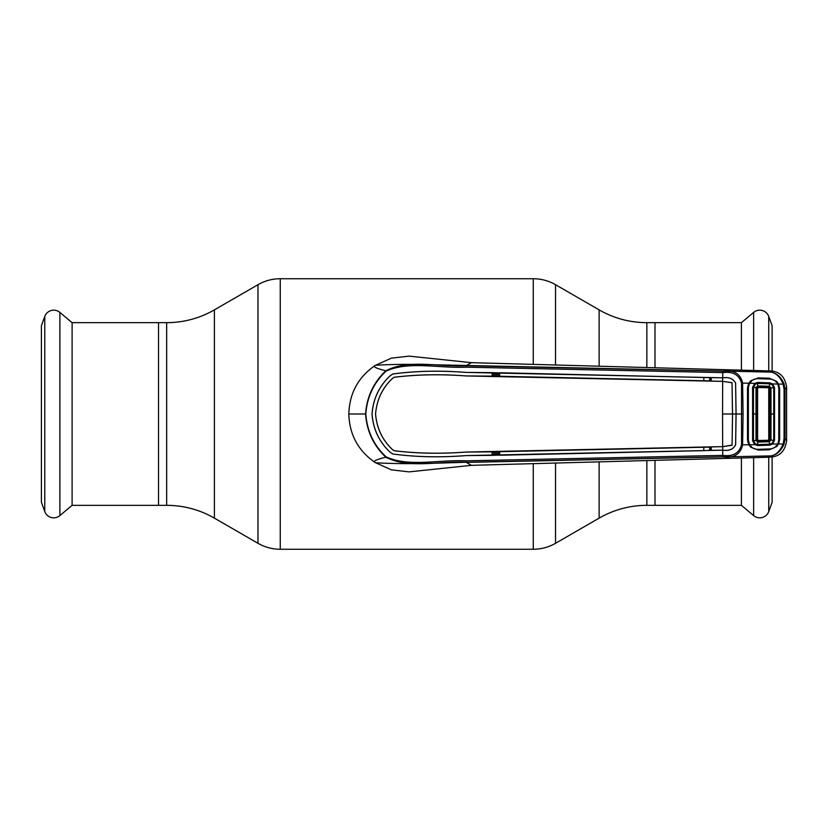 <?xml version="1.0" encoding="UTF-8"?>
<svg xmlns="http://www.w3.org/2000/svg" width="828" height="828" viewBox="0 0 828 828"><rect width="100%" height="100%" fill="white"/><g stroke="black" fill="none" stroke-linecap="round" stroke-linejoin="round"><path stroke-width="1.24" d="M599.12 365.717L599.12 309.869L555.536 284.708A44.557 44.557 0 0 0 533.263 278.736L280.257 278.736A44.557 44.557 0 0 0 257.974 284.708L214.4 309.869A95.479 95.479 0 0 1 166.666 322.661L158.521 322.661L158.521 505.339L158.521 322.661L72.108 322.661L72.108 505.339L166.666 505.339A95.479 95.479 0 0 1 214.4 518.131L257.974 543.292L257.974 284.708M772.12 456.984L772.12 502.265L768.746 511.549A9.543 9.543 0 0 1 753.635 515.596L741.412 505.339L655 505.339L655 460.471L655 505.339L646.854 505.339A95.479 95.479 0 0 0 599.12 518.131L555.536 543.292A44.557 44.557 0 0 1 533.263 549.264L280.257 549.264A44.557 44.557 0 0 1 257.974 543.292M599.12 309.869A95.479 95.479 0 0 0 646.854 322.661L655 322.661L655 367.529L655 322.661L741.412 322.661L753.635 312.404A9.543 9.543 0 0 1 768.746 316.451L772.12 325.735L772.12 371.016M72.108 322.661L59.885 312.404L59.885 515.596L72.108 505.339M59.885 312.404A9.543 9.543 0 0 0 44.774 316.451L41.4 325.735L41.4 502.265L44.774 511.549A9.543 9.543 0 0 0 59.885 515.596M741.412 505.339L741.412 457.915M741.412 370.085L741.412 322.661M386.096 456.849C408.628 467.23 438.115 459.623 466.029 460.823L722.72 455.39C732.925 456.714 739.197 453.206 741.536 444.853L741.536 383.147C739.197 374.794 732.925 371.286 722.72 372.61L466.029 367.177C438.084 368.377 408.608 360.78 386.096 371.151C373.873 382.505 367.114 396.788 365.81 414C367.114 431.212 373.873 445.495 386.096 456.849L385.869 457.222C373.614 445.733 366.845 431.326 365.562 414L348.836 414C349.416 434.596 358.182 450.784 375.146 462.531L391.354 469.838L409.011 471.877L471.432 465.336L766.531 457.304L771.944 456.994L770.806 455.897C776.064 455.058 780.183 451.043 783.164 443.86L784.075 438.54L784.075 389.46L785.058 389.512L785.058 438.488L784.085 444.129C780.866 451.188 776.436 455.11 770.806 455.897L466.319 462.397L471.432 465.336M385.869 457.222C376.088 459.612 372.517 461.372 375.146 462.531C372.89 462.811 399.955 464.404 436.387 463.183L466.216 462.262C438.281 460.948 408.566 469.041 385.869 457.222M466.102 452.067L466.102 452.047C440.755 453.951 416.753 453.506 394.118 450.701L394.097 450.732C416.701 453.537 440.703 453.982 466.102 452.067L492.132 451.86L492.142 455.359L466.071 455.576C439.978 457.594 415.542 457.066 392.793 453.982C415.635 457.097 440.072 457.625 466.071 455.597L722.689 450.184L722.834 456.849L466.216 462.262L466.029 460.823M466.102 375.933L466.102 375.953C440.755 374.049 416.753 374.494 394.118 377.299L394.097 377.268C416.701 374.463 440.703 374.018 466.102 375.933L492.132 376.14L492.142 372.641L466.071 372.424C439.978 370.406 415.542 370.934 392.793 374.018L390.029 375.891C379.245 386.065 373.242 398.765 372.041 414C373.242 429.235 379.245 441.935 390.029 452.109L392.793 453.982L390.009 452.129C379.183 441.883 373.18 429.173 372 414C373.18 398.827 379.183 386.117 390.009 375.871L392.782 373.987C415.635 370.903 440.072 370.375 466.071 372.403L722.565 377.816L710.828 377.671L711.242 381.056L722.482 381.366L722.782 377.816C729.106 376.916 733.391 378.717 735.637 383.24C733.339 378.738 729.064 376.937 722.782 377.847M394.097 377.268L392.575 378.334C382.401 387.928 376.74 399.82 375.57 414C376.719 399.769 382.391 387.877 392.555 378.313M710.828 377.671L499.657 372.755L499.667 376.264L710.828 380.901M466.102 375.953L722.761 381.377L732.024 382.733L732.511 414L736.051 414L735.606 383.24L736.082 414L743.078 414L742.602 444.915C740.522 454.261 733.929 458.236 722.834 456.849M703.821 377.361L703.81 380.859M711.242 381.056L711.231 377.547M492.132 376.14L499.667 376.264M492.142 372.641L499.201 372.9L499.201 376.098M722.761 381.377L732.014 382.691L732.542 414L732.066 445.102L732.542 414L722.554 414L722.658 446.634L732.066 445.102M736.051 414L735.606 444.76C733.339 449.262 729.064 451.063 722.782 450.153L710.828 450.328L711.242 446.944L722.761 446.623M722.689 450.184L722.761 446.654L732.024 445.267M732.014 445.309L732.107 444.657L732.014 445.309M711.242 446.944L711.231 450.453M492.132 451.86L710.828 447.099M722.782 450.184C729.106 451.084 733.391 449.283 735.637 444.76L736.082 414M722.554 414L722.658 381.366M394.118 377.299L392.575 378.334M375.57 414C376.74 428.179 382.401 440.072 392.575 449.666L392.555 449.687C382.391 440.123 376.719 428.231 375.539 414M394.097 450.732L392.555 449.687M394.118 450.701L392.575 449.666M466.102 452.047L722.658 446.634M499.201 451.902L499.657 455.245L499.667 451.736M710.828 450.328L703.821 450.639L703.81 447.141M703.821 450.639L499.657 455.245M499.201 455.1L492.142 455.359M778.01 443.622L778.579 443.922L776.716 446.582L769.253 449.79L758.241 450.08L750.727 447.213L748.822 444.76L741.536 444.853M748.822 444.76L747.477 439.834L747.477 388.166L748.357 388.218L748.357 439.782L747.477 439.834M747.477 388.166L748.822 383.24L742.602 383.085L743.078 414M386.096 371.151L385.869 370.778C408.546 358.959 438.26 367.052 466.216 365.738L722.834 371.151C733.929 369.764 740.522 373.738 742.602 383.085L741.536 383.147M722.689 377.816L722.834 371.151M365.81 414L365.562 414C366.845 396.674 373.614 382.267 385.869 370.778C376.088 368.388 372.517 366.628 375.146 365.469C372.89 365.189 399.955 363.595 436.387 364.817L770.806 372.103C776.436 372.89 780.866 376.812 784.085 383.871L785.058 389.512L786.6 387.204C785.203 377.475 780.318 372.072 771.944 371.006L471.432 362.664L409.011 356.123L391.354 358.162L375.146 365.469C358.182 377.216 349.416 393.404 348.836 414M784.075 389.46L783.164 384.14L778.579 384.078L779.634 388.508L779.634 439.471L778.579 443.922L784.085 444.129M784.085 383.871L783.164 384.14C780.183 376.957 776.064 372.942 770.806 372.103L771.944 371.006M748.822 383.24L750.727 380.787L758.241 377.92L769.253 378.21L776.716 381.418L778.579 384.078L778.01 384.378M776.716 381.418L776.115 382.215M750.727 380.787L751.358 381.625M778.744 440.682L778.848 388.56L779.634 388.508M778.848 439.44L779.634 439.471M778.848 388.56L778.744 387.318M751.358 446.375L750.727 447.213M776.115 445.785L776.716 446.582M784.075 438.54L785.058 438.488L786.6 440.796C785.203 450.525 780.318 455.928 771.944 456.994M786.6 387.514L786.6 440.486M499.201 452.316L492.132 452.481M492.142 453.837L499.201 453.682M499.201 374.318L492.142 374.163M492.132 375.519L499.201 375.684M466.029 367.177L466.319 365.603L471.432 362.664M779.624 414L778.786 414L778.786 439.989L777.875 443.943L772.493 444.087L769.709 445.164L757.537 445.547L754.825 444.605L752.59 440.744L756.761 440.382L757.723 441.334L769.367 440.962L770.226 440.01L769.522 439.326L768.591 440.268L758.562 440.486L757.589 439.523L757.589 388.477L758.562 387.514L768.591 387.732L769.409 386.272L770.992 387.908L770.992 440.092L769.409 441.728L769.367 440.962M747.767 442.069L748.564 442.038M747.767 385.931L748.564 385.962M748.346 405.378L748.346 422.622M709.658 447.12L709.689 450.36M710.569 447.099L710.579 450.328L710.517 447.099M709.689 377.64L709.658 380.88M710.517 380.901L710.559 377.661L710.569 380.901M755.333 443.849L754.825 444.605L749.526 444.75L748.377 440.361L748.377 387.639L749.526 383.25C751.482 380.187 754.318 378.665 758.044 378.675L769.533 379.038C773.259 379.203 776.043 380.87 777.875 384.057L772.493 383.913L774.522 387.628L774.542 414L774.522 440.372L772.493 444.087L772.006 443.384L773.725 440.289L770.226 440.02L770.226 387.98L773.725 387.711L772.006 384.616L769.667 383.799L757.579 383.426L755.333 384.151L753.47 387.338L753.459 440.662L755.333 443.849L757.579 444.564L757.723 441.334L758.562 440.486M778.786 414L778.786 388.011L777.875 384.057M758.562 387.514L757.703 386.666L769.326 387.038L770.226 387.99L769.522 388.674L769.522 439.326M768.591 440.268L769.202 441.728L757.682 442.1L755.995 440.465L755.995 387.535L757.682 385.9L769.409 386.272L769.709 382.836L772.493 383.913L772.006 384.616M757.537 445.547L757.579 444.574L769.667 444.201L769.202 441.728M757.589 388.477L756.761 387.618L757.703 386.666L757.537 382.453L769.709 382.836M768.591 387.732L769.522 388.674M752.59 440.744L752.59 387.256L756.761 387.607L756.761 440.392L757.589 439.523M752.59 387.256L754.825 383.395L755.333 384.151M749.526 383.25L754.825 383.395L757.537 382.453M774.522 440.372L773.735 440.299L773.725 387.711L774.522 387.628M774.542 414L769.46 414M769.709 445.164L769.667 444.201L772.006 443.384M749.526 444.75C751.482 447.813 754.318 449.335 758.044 449.325L769.533 448.962C773.259 448.797 776.043 447.13 777.875 443.943M555.536 543.292L555.536 463.618M555.536 364.382L555.536 284.708M533.263 549.264L533.263 464.218M533.263 363.782L533.263 278.736M280.257 549.264L280.257 278.736M214.4 518.131L214.4 309.869M166.666 505.339L166.666 322.661M599.12 518.131L599.12 462.283M646.854 505.339L646.854 460.73M646.854 367.27L646.854 322.661M44.774 316.451L44.774 511.549M768.746 511.549L768.746 457.222M768.746 440.258L768.746 387.742M768.746 370.778L768.746 316.451M753.635 515.596L753.635 457.625M753.635 370.375L753.635 312.404M747.477 414L748.346 414M784.002 414L784.985 414M752.569 414L756.761 414"/></g></svg>

